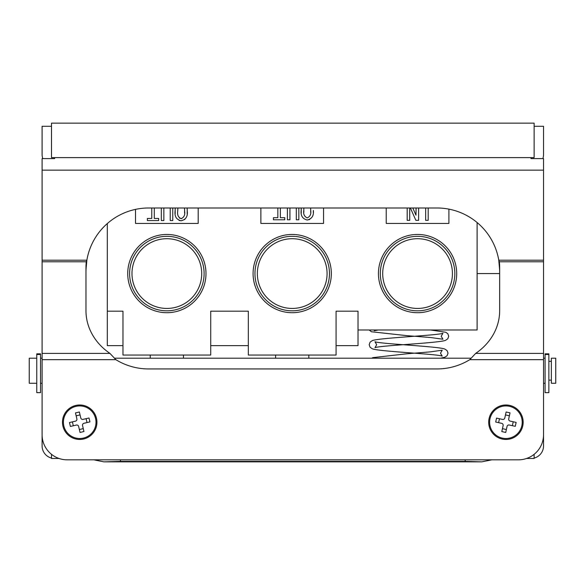 <?xml version="1.0" encoding="UTF-8"?>
<svg xmlns="http://www.w3.org/2000/svg" width="585" height="585" viewBox="0 0 585 585"><rect width="100%" height="100%" fill="white"/><g stroke="black" fill="none" stroke-linecap="round" stroke-linejoin="round"><path stroke-width="0.88" d="M79.706 404.981A17.236 17.236 0 0 0 62.471 422.216A17.236 17.236 0 0 0 79.706 439.459A17.236 17.236 0 0 0 96.942 422.216A17.236 17.236 0 0 0 79.706 404.981M505.923 404.981A17.236 17.236 0 0 0 488.687 422.216A17.236 17.236 0 0 0 505.923 439.459A17.236 17.236 0 0 0 523.158 422.216A17.236 17.236 0 0 0 505.923 404.981M54.632 158.608L54.632 157.614L54.632 158.608L42.098 158.608L42.098 170.155L543.531 170.155L543.531 158.608L530.99 158.608L530.99 157.614L530.99 158.608M543.531 170.155L543.531 260.193L498.771 260.193A62.675 62.675 0 0 0 436.973 207.989L148.656 207.989A62.675 62.675 0 0 0 86.858 260.193L86.295 266.467L86.295 261.766L86.858 260.193L42.098 260.193L42.098 170.155M534.127 458.077A12.534 12.534 0 0 0 543.531 445.938L543.531 260.193M543.531 353.398L475.678 353.398L469.784 359.673L543.531 359.673L543.531 434.757A25.075 25.075 0 0 1 518.456 459.825L67.173 459.825A25.075 25.075 0 0 1 42.098 434.757L42.098 359.673L115.845 359.673L109.951 353.398L42.098 353.398L42.098 445.938A12.534 12.534 0 0 0 51.502 458.077M42.098 353.398L42.098 260.193M534.127 126.28L543.531 126.28L543.531 154.484A12.534 12.534 0 0 1 542.829 158.608M42.8 158.608A12.534 12.534 0 0 1 42.098 154.484L42.098 126.28L51.502 126.28M498.771 260.193L499.327 261.766L499.327 266.467L498.771 260.193M475.678 353.398A62.675 54.281 0 0 0 499.656 310.701L499.656 267.279A62.675 54.281 0 0 0 499.327 261.766L543.531 261.766M42.098 261.766L86.295 261.766A62.675 54.281 0 0 0 85.973 267.279L85.973 310.701A62.675 54.281 0 0 0 109.951 353.398M499.656 271.981A62.675 54.281 0 0 0 499.327 266.467M86.295 266.467A62.675 54.281 0 0 0 85.973 271.981M115.845 359.673A62.675 62.675 0 0 0 148.656 368.945L436.973 368.945A62.675 62.675 0 0 0 469.784 359.673M534.127 454.326L534.127 458.472L526.58 458.472M59.048 458.472L51.502 458.472L51.502 454.326M51.502 157.614L534.127 157.614L534.127 123.142L51.502 123.15L51.502 157.614M51.502 123.15L534.127 123.142M551.362 383.263L551.362 358.188L555.75 358.188L555.75 383.263L551.362 383.263M36.775 358.188L29.25 358.188L29.25 383.263L36.775 383.263M545.096 392.659L545.096 353.845L548.854 353.845L548.854 392.659L545.096 392.659M36.775 392.659L36.775 353.845L40.533 353.845L40.533 392.659L36.775 392.659M95.574 418.509A16.3 16.3 0 0 0 75.999 406.348A16.3 16.3 0 0 0 63.838 425.931A16.3 16.3 0 0 0 83.414 438.085A16.3 16.3 0 0 0 95.574 418.509M82.543 425.544L83.94 431.525L80.035 432.439L78.639 426.458A1.879 1.879 0 0 0 76.379 425.054L70.397 426.458L69.483 422.546L75.465 421.149A1.879 1.879 0 0 0 76.869 418.889L75.472 412.908L79.377 412.001L80.774 417.975A1.879 1.879 0 0 0 83.033 419.379L89.015 417.983L89.929 421.887L83.947 423.291A1.879 1.879 0 0 0 82.543 425.544M83.26 428.622L79.355 429.536M86.105 418.663L87.019 422.567M76.152 415.818L80.057 414.904M73.308 425.778L72.394 421.873M509.418 406.304A16.3 16.3 0 0 0 490.003 418.721A16.3 16.3 0 0 0 502.42 438.136A16.3 16.3 0 0 0 521.835 425.719A16.3 16.3 0 0 0 509.418 406.304M510.149 421.098L516.145 422.414L515.283 426.333L509.286 425.01A1.879 1.879 0 0 0 507.041 426.443L505.725 432.447L501.806 431.584L503.129 425.58A1.879 1.879 0 0 0 501.696 423.343L495.692 422.026L496.555 418.107L502.559 419.423A1.879 1.879 0 0 0 504.796 417.99L506.113 411.994L510.032 412.856L508.716 418.853A1.879 1.879 0 0 0 510.149 421.098M513.228 421.77L512.365 425.69M505.477 414.911L509.389 415.774M498.61 422.662L499.473 418.75M506.369 429.529L502.449 428.666M93.819 459.825L103.852 461.858L120.444 461.382L465.177 461.382L481.777 461.858L491.809 459.825M456.695 273.575A39.129 39.129 0 0 0 417.566 234.439A39.129 39.129 0 0 0 378.436 273.575A39.129 39.129 0 0 0 417.566 312.704A39.129 39.129 0 0 0 456.695 273.575M454.823 273.575A37.257 37.257 0 0 0 417.566 236.318A37.257 37.257 0 0 0 380.308 273.575A37.257 37.257 0 0 0 417.566 310.825A37.257 37.257 0 0 0 454.823 273.575M331.337 273.575A39.129 39.129 0 0 0 292.207 234.439A39.129 39.129 0 0 0 253.078 273.575A39.129 39.129 0 0 0 292.207 312.704A39.129 39.129 0 0 0 331.337 273.575M329.465 273.575A37.257 37.257 0 0 0 292.207 236.318A37.257 37.257 0 0 0 254.958 273.575A37.257 37.257 0 0 0 292.207 310.825A37.257 37.257 0 0 0 329.465 273.575M205.986 273.575A39.129 39.129 0 0 0 166.849 234.439A39.129 39.129 0 0 0 127.72 273.575A39.129 39.129 0 0 0 166.849 312.704A39.129 39.129 0 0 0 205.986 273.575M204.106 273.575A37.257 37.257 0 0 0 166.849 236.318A37.257 37.257 0 0 0 129.599 273.575A37.257 37.257 0 0 0 166.849 310.825A37.257 37.257 0 0 0 204.106 273.575M452.432 273.575A34.866 34.866 0 0 0 417.566 238.709A34.866 34.866 0 0 0 382.7 273.575A34.866 34.866 0 0 0 417.566 308.441A34.866 34.866 0 0 0 452.432 273.575M327.073 273.575A34.866 34.866 0 0 0 292.207 238.709A34.866 34.866 0 0 0 257.341 273.575A34.866 34.866 0 0 0 292.207 308.441A34.866 34.866 0 0 0 327.073 273.575M201.715 273.575A34.866 34.866 0 0 0 166.849 238.709A34.866 34.866 0 0 0 131.983 273.575A34.866 34.866 0 0 0 166.849 308.441A34.866 34.866 0 0 0 201.715 273.575M477.111 222.527L477.111 329.984L358.02 329.984L358.02 311.176L336.082 311.176L336.082 355.051L248.333 355.051L248.333 311.176L210.724 311.176L210.724 355.051L122.974 355.051L122.974 311.176L107.304 311.176L107.304 223.558M260.866 207.989L260.866 223.426L323.549 223.426L323.549 207.989M386.224 207.989L386.224 223.426L448.907 223.426L448.907 209.137M135.515 209.379L135.515 223.426L198.191 223.426L198.191 207.989M107.304 311.176L107.304 345.655L122.974 345.655M358.02 329.984L358.02 345.655L336.082 345.655M248.333 345.655L210.724 345.655M313.282 212.487L313.355 210.439C313.933 215.704 311.878 218.892 307.198 220.004L309.699 219.477M301.216 208.384L301.26 212.998M187.163 213.774L187.207 209.152M179.105 220.443L181.123 220.772L184.889 219.397M175.186 208.626L175.186 213.766M307.198 220.004C302.562 218.87 300.551 215.682 301.151 210.439L301.253 207.989M298.84 207.989L298.84 219.784L296.31 219.784L296.31 207.989M289.933 207.989L289.933 219.784L287.403 219.784L287.403 207.989M280.369 207.989L280.369 217.693L284.763 217.693L284.763 219.784L273.436 219.784L273.436 217.693L277.838 217.693L277.838 207.989M428.191 207.989L428.191 220.34L425.661 220.34L425.661 207.989M412.798 207.989L415.986 215.17L416.096 207.989M418.626 207.989L418.626 220.34L415.877 220.34L410.399 207.989M409.719 207.989L409.719 220.34L407.189 220.34L407.189 207.989M187.083 207.989L187.28 211.2C187.858 216.465 185.803 219.66 181.123 220.772C176.487 219.638 174.469 216.443 175.076 211.2L175.266 207.989M172.765 207.989L172.765 220.552L170.235 220.552L170.235 207.989M163.858 207.989L163.858 220.552L161.328 220.552L161.328 207.989M154.294 207.989L154.294 218.461L158.689 218.461L158.689 220.552L147.362 220.552L147.362 218.461L151.764 218.461L151.764 207.989M303.871 207.989L303.79 210.439C303.184 214.073 304.324 216.567 307.198 217.912C310.138 216.596 311.308 214.103 310.715 210.439L310.628 207.989M177.877 207.989L177.716 211.2C177.109 214.841 178.249 217.335 181.123 218.68C184.063 217.364 185.233 214.87 184.641 211.2L184.472 207.989M310.715 210.439L310.672 212.275M303.834 212.26L303.834 208.596M184.589 209.35L184.589 213.035M181.628 218.636L179.441 218.073M177.716 211.2L177.76 209.364M545.096 354.495L548.854 354.495M36.775 354.495L40.533 354.495M120.444 461.382L120.444 459.825M465.177 459.825L465.177 461.382M40.533 383.263L42.098 383.263M543.531 383.263L545.096 383.263M548.854 380.126L551.362 380.126M40.533 358.188L42.098 358.188M114.514 358.188L471.115 358.188M543.531 358.188L545.096 358.188M548.854 361.325L551.362 361.325M103.852 461.858L481.777 461.858M499.656 273.575L477.111 273.575M150.243 358.188L150.243 355.051M275.601 358.188L275.601 355.051M183.463 358.188L183.463 355.051M308.821 358.188L308.821 355.051M440.68 358.188L445.024 357.157L447.13 355.673L448.015 353.164L447.086 350.612L445.017 349.172C440.403 346.452 379.899 343.914 374.97 341.735L376.689 344.704L374.963 347.68C379.643 345.508 440.922 342.964 445.741 340.229L447.796 338.795L448.724 336.243L447.796 333.691L445.733 332.258L430.516 329.984M371.789 358.188L372.872 357.632L406.78 353.793L430.297 351.877L442.216 350.196L440.498 353.164L442.216 356.133C437.573 353.969 377.069 351.431 372.162 348.697L370.093 347.256L369.164 344.704L370.093 342.152L372.155 340.719C376.703 337.998 437.953 335.454 442.933 333.267L441.2 336.243L442.933 339.22L430.692 337.53L406.553 335.614L371.446 331.761L369.128 329.984M378.363 329.984L374.246 330.766L375.204 329.984"/></g></svg>

